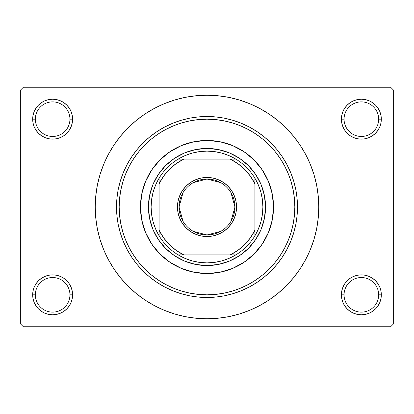 <?xml version="1.0" encoding="UTF-8"?>
<svg xmlns="http://www.w3.org/2000/svg" width="414" height="414" viewBox="0 0 414 414"><rect width="100%" height="100%" fill="white"/><g stroke="black" fill="none" stroke-linecap="round" stroke-linejoin="round"><path stroke-width="0.62" d="M341.788 290.933L341.4 294.825L344.065 294.825A17.3 17.3 0 0 0 361.365 312.125A17.3 17.3 0 0 0 378.66 294.825A17.3 17.3 0 0 0 361.365 277.53A17.3 17.3 0 0 0 344.065 294.825L341.4 294.825A19.96 19.96 0 0 1 361.365 274.865A19.96 19.96 0 0 1 381.325 294.825L378.66 294.825A17.3 17.3 0 0 1 361.365 312.125A17.3 17.3 0 0 1 344.065 294.825A17.3 17.3 0 0 1 361.365 277.53A17.3 17.3 0 0 1 378.66 294.825L381.325 294.825L380.942 290.933L379.804 287.187L377.961 283.74L375.477 280.713L372.45 278.229L369.003 276.386L365.257 275.248L361.365 274.865L357.468 275.248L353.727 276.386L350.275 278.229L347.248 280.713L344.764 283.74L342.921 287.187L341.788 290.933L341.4 294.825L341.788 298.722L342.921 302.463L344.764 305.915L347.248 308.942L350.275 311.426L353.727 313.269L357.468 314.402L361.365 314.79L365.257 314.402L369.003 313.269L372.45 311.426L375.477 308.942L377.961 305.915L379.804 302.463L380.942 298.722L381.325 294.825L380.942 290.933L379.804 287.187M33.058 290.933L32.675 294.825L35.34 294.825A17.3 17.3 0 0 0 52.635 312.125A17.3 17.3 0 0 0 69.935 294.825A17.3 17.3 0 0 0 52.635 277.53A17.3 17.3 0 0 0 35.34 294.825L32.675 294.825A19.96 19.96 0 0 1 52.635 274.865A19.96 19.96 0 0 1 72.6 294.825L69.935 294.825A17.3 17.3 0 0 1 52.635 312.125A17.3 17.3 0 0 1 35.34 294.825A17.3 17.3 0 0 1 52.635 277.53A17.3 17.3 0 0 1 69.935 294.825L72.6 294.825L72.212 290.933L71.079 287.187L69.236 283.74L66.752 280.713L63.725 278.229L60.273 276.386L56.532 275.248L52.635 274.865L48.743 275.248L44.997 276.386L41.55 278.229L38.523 280.713L36.039 283.74L34.196 287.187L33.058 290.933L32.675 294.825L33.058 298.722L34.196 302.463L36.039 305.915L38.523 308.942L41.55 311.426L44.997 313.269L48.743 314.402L52.635 314.79L56.532 314.402L60.273 313.269L63.725 311.426L66.752 308.942L69.236 305.915L71.079 302.463L72.212 298.722L72.6 294.825L72.212 290.933M44.997 100.731L41.55 102.574L38.523 105.058L36.039 108.085L34.196 111.537L33.058 115.278L32.675 119.175L35.34 119.175A17.3 17.3 0 0 0 52.635 136.47A17.3 17.3 0 0 0 69.935 119.175A17.3 17.3 0 0 0 52.635 101.875A17.3 17.3 0 0 0 35.34 119.175L32.675 119.175A19.96 19.96 0 0 1 52.635 99.21A19.96 19.96 0 0 1 72.6 119.175L69.935 119.175A17.3 17.3 0 0 1 52.635 136.47A17.3 17.3 0 0 1 35.34 119.175A17.3 17.3 0 0 1 52.635 101.875A17.3 17.3 0 0 1 69.935 119.175L72.6 119.175L72.212 115.278L71.079 111.537L69.236 108.085L66.752 105.058L63.725 102.574L60.273 100.731L56.532 99.598L52.635 99.21L48.743 99.598L44.997 100.731L41.55 102.574L38.523 105.058L36.039 108.085L34.196 111.537L33.058 115.278L32.675 119.175L33.058 123.067L34.196 126.813L36.039 130.26L38.523 133.287L41.55 135.771L44.997 137.614L48.743 138.752L52.635 139.135L56.532 138.752L60.273 137.614L63.725 135.771L66.752 133.287L69.236 130.26L71.079 126.813L72.212 123.067L72.6 119.175L72.212 115.278L71.079 111.537L69.236 108.085L66.752 105.058M353.727 100.731L350.275 102.574L347.248 105.058L344.764 108.085L342.921 111.537L341.788 115.278L341.4 119.175L344.065 119.175A17.3 17.3 0 0 0 361.365 136.47A17.3 17.3 0 0 0 378.66 119.175A17.3 17.3 0 0 0 361.365 101.875A17.3 17.3 0 0 0 344.065 119.175L341.4 119.175A19.96 19.96 0 0 1 361.365 99.21A19.96 19.96 0 0 1 381.325 119.175L378.66 119.175A17.3 17.3 0 0 1 361.365 136.47A17.3 17.3 0 0 1 344.065 119.175A17.3 17.3 0 0 1 361.365 101.875A17.3 17.3 0 0 1 378.66 119.175L381.325 119.175L380.942 115.278L379.804 111.537L377.961 108.085L375.477 105.058L372.45 102.574L369.003 100.731L365.257 99.598L361.365 99.21L357.468 99.598L353.727 100.731L350.275 102.574L347.248 105.058L344.764 108.085L342.921 111.537L341.788 115.278L341.4 119.175L341.788 123.067L342.921 126.813L344.764 130.26L347.248 133.287L350.275 135.771L353.727 137.614L357.468 138.752L361.365 139.135L365.257 138.752L369.003 137.614L372.45 135.771L375.477 133.287L377.961 130.26L379.804 126.813L380.942 123.067L381.325 119.175L380.942 115.278L379.804 111.537M252.152 131.668L255.795 133.976L248.4 129.546L240.612 125.856L232.497 122.953L224.134 120.862L215.606 119.594L206.984 119.175M146.427 300.947L154.308 305.579L164.223 310.272L174.553 313.967L185.193 316.632L196.045 318.242L207 318.78L217.955 318.242L228.807 316.632L239.447 313.967L249.777 310.272L259.692 305.579L269.1 299.943L277.913 293.407L286.043 286.043L293.407 277.913L299.943 269.1L305.579 259.692L310.272 249.777L313.967 239.447L316.632 228.807L318.242 217.955L318.78 207A111.78 111.78 0 0 1 207 318.78A111.78 111.78 0 0 1 95.22 207A111.78 111.78 0 0 1 207 95.22A111.78 111.78 0 0 1 318.78 207L318.242 196.045L316.632 185.193L313.967 174.553L310.272 164.223L305.579 154.308L299.943 144.9L293.407 136.087L286.043 127.957L277.913 120.593L269.1 114.057L259.692 108.421L249.777 103.728L239.447 100.033L228.807 97.368L217.955 95.758L207 95.22L199.688 95.458M390.64 326.765L23.36 326.765L20.7 324.105L20.7 89.895L23.36 87.235L390.64 87.235L23.36 87.235L20.7 89.895L20.7 324.105L23.36 326.765L390.64 326.765L393.3 324.105L393.3 89.895L393.3 324.105L390.64 326.765M390.64 87.235L393.3 89.895L390.64 87.235M207 95.22L196.045 95.758L185.193 97.368L174.553 100.033L164.223 103.728L154.308 108.421L144.9 114.057L136.087 120.593L127.957 127.957L120.593 136.087L114.057 144.9L108.421 154.308L103.728 164.223L100.033 174.553L97.368 185.193L95.758 196.045L95.22 207L95.758 217.955L97.368 228.807L100.033 239.447L103.728 249.777L108.421 259.692L114.057 269.1L120.593 277.913L127.957 286.043L136.087 293.407L144.9 299.943L154.308 305.579M207 318.78L214.312 318.542M261.301 304.704L269.043 299.979M267.573 113.053L259.692 108.421M152.699 109.296L144.957 114.021M377.961 108.085L375.477 105.058M380.942 123.067L381.325 119.175A19.96 19.96 0 0 1 361.365 139.135A19.96 19.96 0 0 1 341.4 119.175L341.788 123.067M350.275 135.771L353.727 137.614M357.468 138.752L361.365 139.135L365.257 138.752M372.45 135.771L375.477 133.287L377.961 130.26L379.804 126.813M63.725 102.574L60.273 100.731M72.212 123.067L72.6 119.175A19.96 19.96 0 0 1 52.635 139.135A19.96 19.96 0 0 1 32.675 119.175L33.058 123.067L34.196 126.813M36.039 130.26L38.523 133.287L41.55 135.771M48.743 138.752L52.635 139.135L56.532 138.752M60.273 137.614L63.725 135.771M63.725 278.229L60.273 276.386M56.532 275.248L52.635 274.865L48.743 275.248M41.55 278.229L38.523 280.713L36.039 283.74L34.196 287.187M60.273 313.269L63.725 311.426L66.752 308.942L69.236 305.915L71.079 302.463L72.212 298.722L72.6 294.825A19.96 19.96 0 0 1 52.635 314.79A19.96 19.96 0 0 1 32.675 294.825L33.058 298.722L34.196 302.463M36.039 305.915L38.523 308.942M377.961 283.74L375.477 280.713L372.45 278.229M365.257 275.248L361.365 274.865L357.468 275.248M353.727 276.386L350.275 278.229M369.003 313.269L372.45 311.426L375.477 308.942L377.961 305.915L379.804 302.463L380.942 298.722L381.325 294.825A19.96 19.96 0 0 1 361.365 314.79A19.96 19.96 0 0 1 341.4 294.825L341.788 298.722L342.921 302.463L344.764 305.915L347.248 308.942M350.275 311.426L353.727 313.269M299.943 144.9L293.407 136.087M114.057 269.1L120.593 277.913M282.332 252.152L280.024 255.795L284.454 248.4L288.144 240.612L291.047 232.497L293.138 224.134L294.406 215.606L294.825 207L297.49 207A90.49 90.49 0 0 0 207 116.51A90.49 90.49 0 0 0 116.51 207L119.175 207A87.825 87.825 0 0 1 207 119.175A87.825 87.825 0 0 1 294.825 207L294.406 198.394L293.138 189.866L291.047 181.503L288.144 173.388L284.454 165.6L280.024 158.205L274.891 151.281L269.105 144.895L262.719 139.109L255.795 133.976M161.848 282.332L158.205 280.024L165.6 284.454L173.388 288.144L181.503 291.047L189.866 293.138L198.394 294.406L207 294.825L215.606 294.406L224.134 293.138L232.497 291.047L240.612 288.144L248.4 284.454L255.795 280.024L262.719 274.891L269.105 269.105L274.891 262.719L280.024 255.795M131.668 161.848L133.976 158.205L129.546 165.6L125.856 173.388L122.953 181.503L120.862 189.866L119.594 198.394L119.175 207L119.594 215.606L120.862 224.134L122.953 232.497L125.856 240.612L129.546 248.4L133.976 255.795L139.109 262.719L144.895 269.105L151.281 274.891L158.205 280.024M262.341 243.934A66.535 66.535 0 0 0 273.535 207A66.535 66.535 0 0 1 207 273.535A66.535 66.535 0 0 1 140.465 207A66.535 66.535 0 0 0 141.738 219.969M170.066 262.341A66.535 66.535 0 0 0 194.011 272.257L181.539 268.469L170.035 262.321L159.954 254.046L151.679 243.965L145.531 232.461L141.743 219.979A66.535 66.535 0 0 0 151.659 243.934M151.7 243.996A66.535 66.535 0 0 0 159.939 254.036M159.964 254.061A66.535 66.535 0 0 0 170.004 262.3M194.031 272.262A66.535 66.535 0 0 0 219.969 272.262M141.743 219.979L140.465 207L141.743 194.021L145.531 181.539L151.679 170.035L159.954 159.954L170.035 151.679L181.539 145.531L194.021 141.743L207 140.465L219.979 141.743L232.461 145.531L243.965 151.679L254.046 159.954L262.321 170.035L268.469 181.539L272.257 194.021L273.535 207L272.257 219.979L268.469 232.461L262.321 243.965L254.046 254.046L243.965 262.321L232.461 268.469L219.979 272.257A66.535 66.535 0 0 0 243.934 262.341M243.996 262.3A66.535 66.535 0 0 0 254.036 254.061M254.061 254.036A66.535 66.535 0 0 0 262.3 243.996M116.51 207A90.49 90.49 0 0 1 207 116.51A90.49 90.49 0 0 1 297.49 207A90.49 90.49 0 0 1 207 297.49A90.49 90.49 0 0 1 116.51 207L116.945 215.87L118.249 224.652L120.407 233.268L123.398 241.626L127.196 249.658L131.761 257.275L137.05 264.406L143.016 270.984L149.594 276.95L156.725 282.239L164.342 286.804L172.374 290.602L180.732 293.593L189.348 295.751L198.13 297.055L207 297.49L215.87 297.055L224.652 295.751L233.268 293.593L241.626 290.602L249.658 286.804L257.275 282.239L264.406 276.95L270.984 270.984L276.95 264.406L282.239 257.275L286.804 249.658L290.602 241.626L293.593 233.268L295.751 224.652L297.055 215.87L297.49 207L297.055 198.13L295.751 189.348L293.593 180.732L290.602 172.374L286.804 164.342L282.239 156.725L276.95 149.594L270.984 143.016L264.406 137.05L257.275 131.761L249.658 127.196L241.626 123.398L233.268 120.407L224.652 118.249L215.87 116.945L207 116.51L198.13 116.945L189.348 118.249L180.732 120.407L172.374 123.398L164.342 127.196L156.725 131.761L149.594 137.05L143.016 143.016L137.05 149.594L131.761 156.725L127.196 164.342L123.398 172.374L120.407 180.732L118.249 189.348L116.945 198.13L116.51 207A90.49 90.49 0 0 0 207 297.49A90.49 90.49 0 0 0 297.49 207L294.825 207A87.825 87.825 0 0 1 207 294.825A87.825 87.825 0 0 1 119.175 207L116.51 207M207 119.175L198.394 119.594L189.866 120.862L181.503 122.953L173.388 125.856L165.6 129.546L158.205 133.976L151.281 139.109L144.895 144.895L139.109 151.281L133.976 158.205M219.979 272.257L207 273.535L194.021 272.257M265.55 207L264.427 218.421L261.094 229.408L255.681 239.53L248.4 248.4L239.53 255.681L229.408 261.094L218.421 264.427L207 265.55L195.579 264.427L184.592 261.094L174.47 255.681L165.6 248.4L158.319 239.53L152.906 229.408L149.573 218.421L148.45 207L149.573 195.579L152.906 184.592L158.319 174.47L165.6 165.6L174.47 158.319L184.592 152.906L195.579 149.573L207 148.45L218.421 149.573L229.408 152.906L239.53 158.319L248.4 165.6L255.681 174.47L261.094 184.592L264.427 195.579L265.55 207M151.659 170.066A66.535 66.535 0 0 0 140.465 207A66.535 66.535 0 0 1 207 140.465A66.535 66.535 0 0 1 273.535 207A66.535 66.535 0 0 0 272.262 194.031M272.257 194.011A66.535 66.535 0 0 0 262.341 170.066M262.3 170.004A66.535 66.535 0 0 0 254.061 159.964M254.036 159.939A66.535 66.535 0 0 0 243.996 151.7M243.934 151.659A66.535 66.535 0 0 0 219.989 141.743M219.969 141.738A66.535 66.535 0 0 0 194.031 141.738M194.011 141.743A66.535 66.535 0 0 0 170.066 151.659M170.004 151.7A66.535 66.535 0 0 0 159.964 159.939M159.939 159.964A66.535 66.535 0 0 0 151.7 170.004M220.631 231.395L207 234.945A27.945 27.945 0 0 0 234.945 207A27.945 27.945 0 0 0 207 179.055L207 177.456A29.544 29.544 0 0 1 236.544 207A29.544 29.544 0 0 1 207 236.544L207 179.055A27.945 27.945 0 0 1 234.945 207A27.945 27.945 0 0 1 207 234.945L193.369 231.395M193.369 182.605L207 179.055L220.631 182.605M230.955 192.613L234.945 207L230.955 221.386M159.095 235.789A55.89 55.89 0 0 1 159.095 178.211L155.648 184.934L153.144 192.065L151.622 199.46L151.11 207L151.622 214.54L153.144 221.935L155.648 229.066L159.095 235.789A55.89 55.89 0 0 0 178.211 254.905L184.934 258.352L192.065 260.856L199.46 262.378L207 262.89A55.89 55.89 0 0 1 178.211 254.905L235.789 254.905A55.89 55.89 0 0 1 207 262.89L214.54 262.378L221.935 260.856L229.066 258.352L235.789 254.905A55.89 55.89 0 0 0 254.905 235.789L258.352 229.066L260.856 221.935L262.378 214.54L262.89 207L262.378 199.46L260.856 192.065L258.352 184.934L254.905 178.211A55.89 55.89 0 0 1 254.905 235.789L254.905 178.211A55.89 55.89 0 0 0 235.789 159.095L229.066 155.648L221.935 153.144L214.54 151.622L207 151.11L207 148.45A58.55 58.55 0 0 0 148.45 207A58.55 58.55 0 0 0 207 265.55L207 262.89L207 265.55A58.55 58.55 0 0 1 148.45 207A58.55 58.55 0 0 1 207 148.45A58.55 58.55 0 0 1 265.55 207A58.55 58.55 0 0 1 207 265.55A58.55 58.55 0 0 0 265.55 207A58.55 58.55 0 0 0 207 148.45L207 151.11L199.46 151.622L192.065 153.144L184.934 155.648L178.211 159.095A55.89 55.89 0 0 1 235.789 159.095L178.211 159.095A55.89 55.89 0 0 0 159.095 178.211L159.095 235.789A55.89 55.89 0 0 0 178.211 254.905L230.2 254.905L237.848 250.377L244.638 244.638L250.377 237.848L254.905 230.2L254.905 183.8L250.377 176.152L244.638 169.362L237.848 163.623L230.2 159.095L183.8 159.095L176.152 163.623L169.362 169.362L163.623 176.152L159.095 183.8L159.095 230.2L163.623 237.848L169.362 244.638L176.152 250.377L183.8 254.905A53.23 53.23 0 0 1 159.095 230.2L159.095 235.789M207 177.456L212.765 178.025L218.307 179.707L223.415 182.434L227.891 186.109L231.566 190.585L234.293 195.693L235.975 201.235L236.544 207L235.975 212.765L234.293 218.307L231.566 223.415L227.891 227.891L223.415 231.566L218.307 234.293L212.765 235.975L207 236.544L201.235 235.975L195.693 234.293L190.585 231.566L186.109 227.891L182.434 223.415L179.707 218.307L178.025 212.765L177.456 207L178.025 201.235L179.707 195.693L182.434 190.585L186.109 186.109L190.585 182.434L195.693 179.707L201.235 178.025L207 177.456L207 234.945A27.945 27.945 0 0 1 179.055 207A27.945 27.945 0 0 1 207 179.055A27.945 27.945 0 0 0 179.055 207A27.945 27.945 0 0 0 207 234.945L207 236.544A29.544 29.544 0 0 1 177.456 207A29.544 29.544 0 0 1 207 177.456M235.789 159.095A55.89 55.89 0 0 1 254.905 178.211L254.905 183.8A53.23 53.23 0 0 0 230.2 159.095L235.789 159.095M254.905 235.789A55.89 55.89 0 0 1 235.789 254.905L230.2 254.905A53.23 53.23 0 0 0 254.905 230.2L254.905 235.789M159.095 178.211A55.89 55.89 0 0 1 178.211 159.095L183.8 159.095A53.23 53.23 0 0 0 159.095 183.8L159.095 178.211M183.045 221.386L179.055 207L183.045 192.613"/></g></svg>
